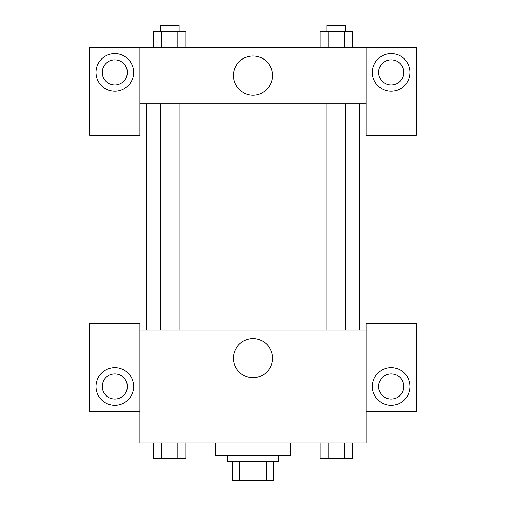 <?xml version="1.0" encoding="UTF-8"?>
<svg xmlns="http://www.w3.org/2000/svg" width="506" height="506" viewBox="0 0 506 506"><rect width="100%" height="100%" fill="white"/><g stroke="black" fill="none" stroke-linecap="round" stroke-linejoin="round"><path stroke-width="0.76" d="M266.219 461.858L266.219 480.7L232.583 480.7L232.583 461.858M266.219 480.7L273.417 480.7L273.417 461.858L273.417 480.7M278.123 455.577L278.123 461.858L227.877 461.858L227.877 455.577M239.781 461.858L239.781 480.7M215.309 443.009L215.309 455.577L290.691 455.577L290.691 443.009M366.066 411.606L416.318 411.606L416.318 323.663L366.066 323.663L366.066 443.009L139.934 443.009L139.934 323.663L89.682 323.663L89.682 411.606L139.934 411.606M114.811 405.325A18.842 18.842 0 0 1 98.493 377.059A18.842 18.842 0 0 1 131.13 377.059A18.842 18.842 0 0 1 114.811 405.325M102.25 386.476A12.561 12.561 0 0 1 114.811 373.915A12.561 12.561 0 0 1 127.373 386.476A12.561 12.561 0 0 1 114.811 399.044A12.561 12.561 0 0 1 102.25 386.476M233.443 358.21A19.557 19.557 0 0 1 262.778 341.278A19.557 19.557 0 0 1 262.778 375.148A19.557 19.557 0 0 1 233.443 358.21M366.066 329.95L139.934 329.95M391.189 405.325A18.842 18.842 0 0 1 374.87 377.059A18.842 18.842 0 0 1 407.507 377.059A18.842 18.842 0 0 1 391.189 405.325M378.627 386.476A12.561 12.561 0 0 1 391.189 373.915A12.561 12.561 0 0 1 403.75 386.476A12.561 12.561 0 0 1 391.189 399.044A12.561 12.561 0 0 1 378.627 386.476M359.785 103.819L359.785 329.95M345.838 329.95L345.838 103.819M179.004 103.819L179.004 329.95M366.066 103.819L366.066 135.222L416.318 135.222L416.318 47.286L366.066 47.286L366.066 103.819L139.934 103.819L139.934 135.222L89.682 135.222L89.682 47.286L139.934 47.286L139.934 103.819M127.373 72.409A12.561 12.561 0 0 1 114.811 84.97A12.561 12.561 0 0 1 102.25 72.409A12.561 12.561 0 0 1 114.811 59.847A12.561 12.561 0 0 1 127.373 72.409M114.811 91.257A18.842 18.842 0 0 1 98.493 62.991A18.842 18.842 0 0 1 131.13 62.991A18.842 18.842 0 0 1 114.811 91.257M403.75 72.409A12.561 12.561 0 0 1 384.908 83.288A12.561 12.561 0 0 1 384.908 61.53A12.561 12.561 0 0 1 403.75 72.409M391.189 91.257A18.842 18.842 0 0 1 374.87 62.991A18.842 18.842 0 0 1 407.507 62.991A18.842 18.842 0 0 1 391.189 91.257M366.066 47.286L139.934 47.286M233.443 75.552A19.557 19.557 0 0 1 262.778 58.614A19.557 19.557 0 0 1 262.778 92.49A19.557 19.557 0 0 1 233.443 75.552M352.739 47.286L352.739 31.581L320.096 31.581L320.096 47.286M344.573 31.581L344.573 47.286M328.255 31.581L328.255 47.286M326.996 31.581L326.996 25.3L345.838 25.3L345.838 31.581M185.904 47.286L185.904 31.581L153.261 31.581L153.261 47.286M177.745 31.581L177.745 47.286M161.427 31.581L161.427 47.286M160.162 31.581L160.162 25.3L179.004 25.3L179.004 31.581M352.739 443.009L352.739 458.714L320.096 458.714L320.096 443.009M344.573 443.009L344.573 458.714M328.255 443.009L328.255 458.714M345.838 458.714L326.996 458.714M185.904 443.009L185.904 458.714L153.261 458.714L153.261 443.009M177.745 443.009L177.745 458.714M161.427 443.009L161.427 458.714M179.004 458.714L160.162 458.714M146.215 103.819L146.215 329.95M326.996 329.95L326.996 103.819M160.162 103.819L160.162 329.95"/></g></svg>
